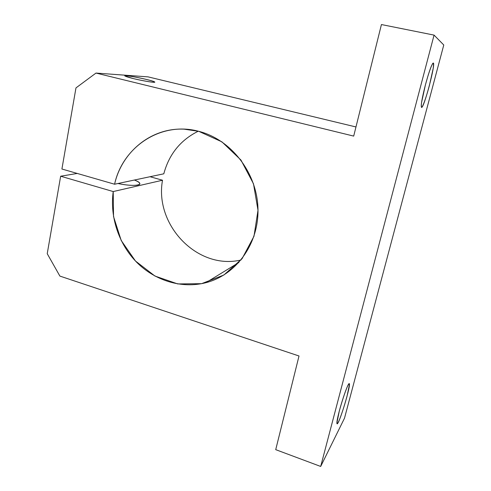 <?xml version="1.0" encoding="UTF-8"?>
<svg xmlns="http://www.w3.org/2000/svg" width="491" height="491" viewBox="0 0 491 491"><rect width="100%" height="100%" fill="white"/><g stroke="black" fill="none" stroke-linecap="round" stroke-linejoin="round"><path stroke-width="0.74" d="M163.804 173.808C169.051 154.229 180.541 140.027 198.272 131.201C180.541 140.027 169.051 154.229 163.804 173.808L114.593 184.223L163.804 173.808M198.769 131.33L184.113 129.164C151.154 127.537 121.774 151.958 114.593 184.223L61.909 169.014L75.97 87.901L95.997 73.067L353.698 136.099L381.433 24.55L434.062 35.107L320.684 466.45L344.498 418.197L443.772 45L434.062 35.107L443.772 45L344.498 418.197L320.684 466.45L275.721 449.658L299.013 355.993L59.884 276.083L47.228 253.694L60.657 176.22L113.218 191.558L162.515 180.228L150.056 176.717L162.515 180.228L113.218 191.558C109.702 217.114 118.877 244.401 137.057 262.648C155.303 280.797 181.793 288.88 205.839 282.712C236.392 274.96 259.34 243.284 257.941 207.828C256.719 172.384 230.868 139.395 198.769 131.33L221.92 141.856L240.946 160.041L253.485 183.8L257.996 210.277L253.988 236.251L242.088 258.671L223.865 275.021L201.568 283.675L177.748 283.933L154.947 276.046L135.467 261.016L121.209 240.492L113.531 216.549L113.218 191.558L60.657 176.22L77.247 173.446L60.657 176.22L47.228 253.694L59.884 276.083L299.013 355.993L275.721 449.658L320.684 466.45L434.062 35.107L381.433 24.55L353.698 136.099L95.997 73.067L148.086 76.872L95.997 73.067L75.97 87.901L61.909 169.014L114.593 184.223C122.627 146.791 161.054 121.001 198.769 131.33M134.387 180.037C147.005 184.641 135.786 187.396 117.975 183.511C129.955 186.101 141.218 185.923 139.739 183.346C139.266 182.351 137.48 181.253 134.387 180.037M355.969 126.96L148.086 76.872L355.969 126.96M133.165 78.542C126.868 76.946 124.229 76.001 125.248 75.7C127.856 75.626 137.91 77.406 146.25 79.401C152.413 80.954 155.144 81.905 154.444 82.267C152.216 82.433 141.844 80.628 133.165 78.542C143.323 81.046 156.494 83.132 154.665 81.979C153.143 80.334 122.21 74.104 124.892 75.995L133.165 78.542M339.244 411.268C341.945 401.46 344.602 393.34 347.211 386.926C348.542 384.103 349.285 383.342 349.42 384.637L346.996 396.409C344.449 405.658 341.883 413.532 339.299 420.032C337.918 423.089 337.108 424.107 336.863 423.101L339.244 411.268C337.176 419.277 336.464 423.469 337.121 423.843C339.226 424.476 351.679 382.839 349.175 383.637C348.162 383.048 342.565 398.526 339.244 411.268M425.409 84.869L428.226 75.025C430.122 69.194 431.638 65.303 432.774 63.351C433.541 62.879 433.67 64.591 433.166 68.495L429.33 85.796C426.654 95.671 423.868 103.914 422.199 106.835C421.346 107.676 421.131 106.271 421.542 102.619L425.409 84.869C421.965 98.452 420.67 105.964 421.536 107.406C423.813 108.867 435.996 62.946 433.277 63.008C431.755 64.002 429.134 71.293 425.409 84.869M241.032 259.991C197.597 270.351 154.235 225.044 162.515 180.228C154.235 225.044 197.597 270.351 241.032 259.991M238.878 262.495L205.839 282.712"/></g></svg>

